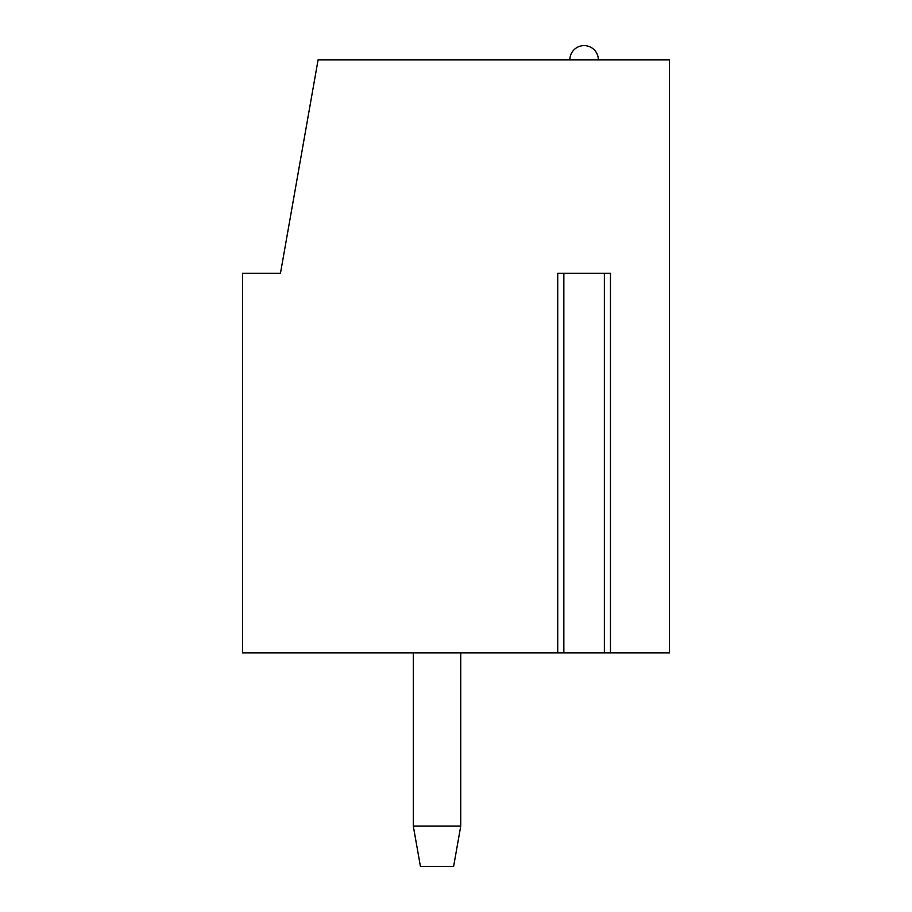 <?xml version="1.0" encoding="UTF-8"?>
<svg xmlns="http://www.w3.org/2000/svg" width="912" height="912" viewBox="0 0 912 912"><rect width="100%" height="100%" fill="white"/><g stroke="black" fill="none" stroke-linecap="round" stroke-linejoin="round"><path stroke-width="1.37" d="M242.501 273.338L280.451 273.338L318.094 59.839L669.499 59.839L669.499 652.901L610.47 652.901L610.47 273.338L557.734 273.338L557.734 652.901L242.501 652.901L242.501 273.338L242.501 652.901M610.47 652.901L557.734 652.901M413.296 826.067L460.742 826.067L453.629 866.4L420.421 866.4L413.296 826.067L413.296 652.901M460.742 652.901L460.742 826.067M604.36 273.338L604.36 652.901M598.34 59.839A14.239 14.239 0 0 0 584.102 45.6A14.239 14.239 0 0 0 569.863 59.839M563.844 273.338L563.844 652.901"/></g></svg>
